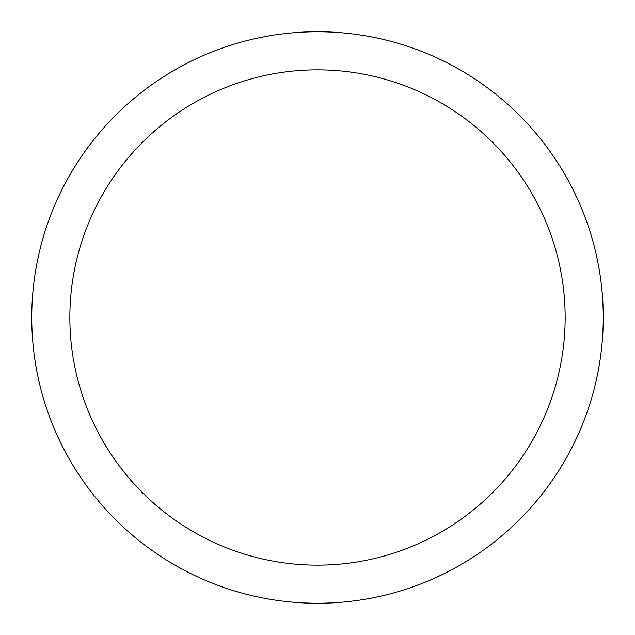 <?xml version="1.0" encoding="UTF-8"?>
<svg xmlns="http://www.w3.org/2000/svg" width="635" height="635" viewBox="0 0 635 635"><rect width="100%" height="100%" fill="white"/><g stroke="black" fill="none" stroke-linecap="round" stroke-linejoin="round"><path stroke-width="0.95" d="M317.5 31.75A285.75 285.75 0 0 1 603.25 317.5A285.75 285.75 0 0 1 317.5 603.25A285.75 285.75 0 0 1 31.75 317.5A285.75 285.75 0 0 1 317.5 31.75M317.5 69.85A247.65 247.65 0 0 1 565.15 317.5A247.65 247.65 0 0 1 317.5 565.15A247.65 247.65 0 0 1 69.85 317.5A247.65 247.65 0 0 1 317.5 69.85"/></g></svg>
